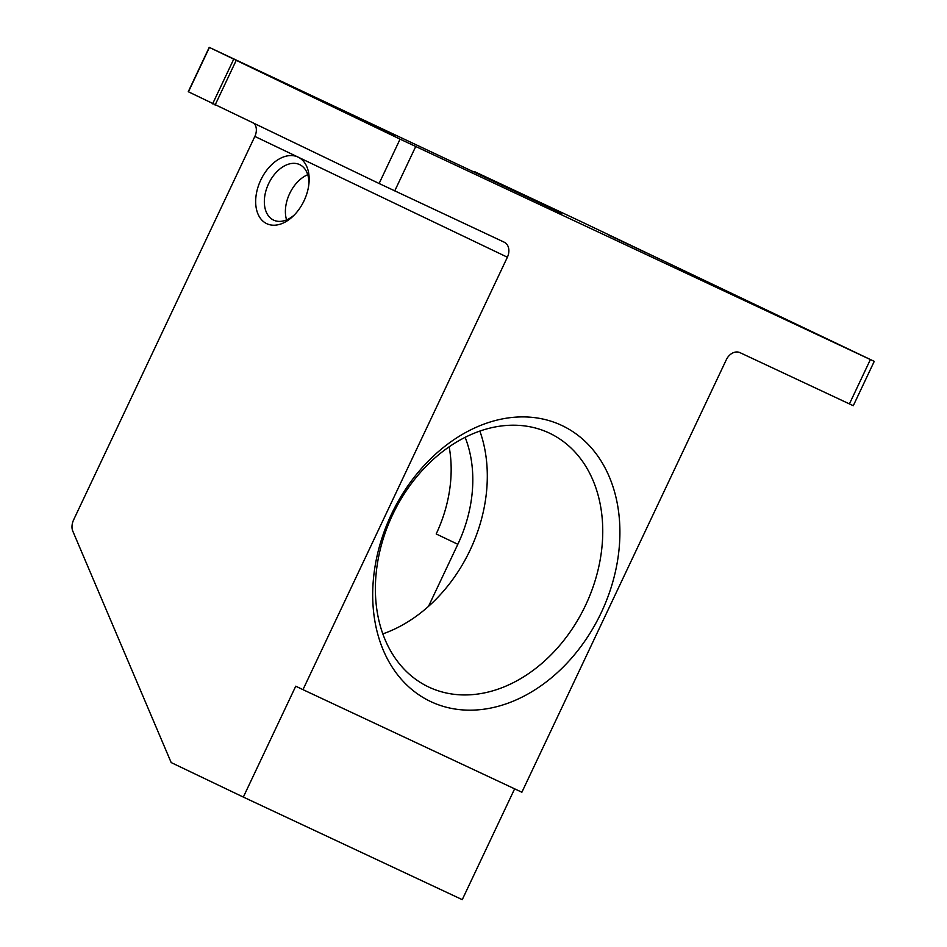 <?xml version="1.0" encoding="UTF-8"?>
<svg xmlns="http://www.w3.org/2000/svg" width="947" height="947" viewBox="0 0 947 947"><rect width="100%" height="100%" fill="white"/><g stroke="black" fill="none" stroke-linecap="round" stroke-linejoin="round"><path stroke-width="1.42" d="M382.848 633.874A140.558 106.561 115.6 0 0 428.482 606.388L457.827 544.3A122.648 92.984 115.6 0 0 465.119 437.313M474.719 171.715L561.299 213.134L209.228 47.35L400.072 139.15L874.247 361.363L578.842 220.533L474.719 171.715L474.388 172.413M307.739 174.71A30.659 19.994 -64.9 0 0 286.574 219.893M254.85 136.427L73.688 519.702A12.264 8.002 -64.9 0 0 72.753 531.03L171.182 762.572L243.332 797.078L295.748 686.196L302.969 689.653L507.379 257.217L298.139 157.131A36.791 23.995 -64.9 0 0 255.82 197.947A36.791 23.995 -64.9 0 0 293.144 216.141A36.791 23.995 -64.9 0 0 309.065 182.155A36.791 23.995 -64.9 0 0 298.139 157.131L254.85 136.427A12.264 9.292 115.6 0 0 254.66 123.974M209.228 47.35L188.264 91.705L379.108 183.505L504.195 242.183A12.264 9.292 -64.4 0 1 504.254 242.207A12.264 9.292 -64.4 0 1 507.379 257.217M874.247 361.363L853.283 405.718L739.95 352.639A12.264 9.292 -64.4 0 0 726.29 359.789L521.88 792.225L302.969 689.653M561.595 425.357A152.834 115.865 115.6 0 0 372.763 590.04A152.834 115.865 115.6 0 0 554.492 675.187A152.834 115.865 115.6 0 0 561.595 425.357M243.332 797.078L462.254 899.65L514.635 788.827M309.006 94.783L255.359 69.522L309.006 94.783M395.586 136.202L341.938 110.941L395.586 136.202M749.219 301.892L695.572 276.619L749.219 301.892M662.64 260.472L608.992 235.211L662.64 260.472M428.482 606.388A140.558 106.561 115.6 0 0 479.857 431.063M457.827 544.3L436.188 533.954A122.648 92.984 115.6 0 0 449.138 446.806M308.911 183.919A30.659 19.994 -64.9 0 0 299.737 164.648A30.659 19.994 -64.9 0 0 299.643 164.6A30.659 19.994 -64.9 0 0 268.522 183.884A30.659 19.994 -64.9 0 0 273.624 220.13A30.659 19.994 -64.9 0 0 294.399 214.898M549.142 432.992A140.558 106.561 115.6 0 0 392.756 514.481A140.558 106.561 115.6 0 0 428.411 686.883A140.558 106.561 115.6 0 0 585.199 606.056A140.558 106.561 115.6 0 0 549.722 433.276A140.558 106.561 115.6 0 0 549.142 432.992M849.412 403.931L870.376 359.576M394.733 190.903L415.709 146.548M188.453 91.8L209.417 47.445M379.108 183.505L400.072 139.15M215.099 105.046L236.063 60.703M212.613 103.85L233.578 59.495"/></g></svg>
